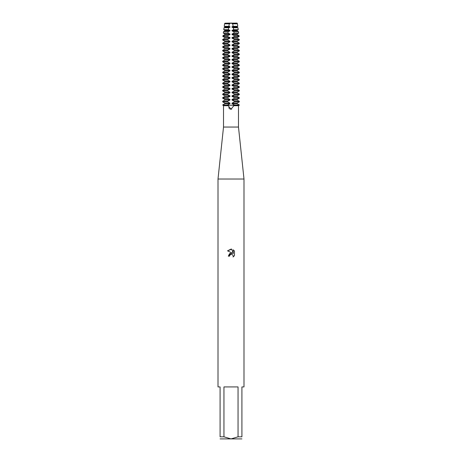 <?xml version="1.0" encoding="UTF-8"?>
<svg xmlns="http://www.w3.org/2000/svg" width="462" height="462" viewBox="0 0 462 462"><rect width="100%" height="100%" fill="white"/><g stroke="black" fill="none" stroke-linecap="round" stroke-linejoin="round"><path stroke-width="0.69" d="M232.022 23.1L224.913 23.216L237.087 23.1L237.439 23.828L232.692 23.828L233.148 26.334L237.78 26.334L237.087 26.732L237.087 27.264L237.976 27.778L233.374 27.778L233.639 29.707L238.236 29.707L237.087 30.371L237.087 30.902L238.513 31.728L233.893 31.728L234.043 33.079L238.698 33.079L237.087 34.009L237.087 34.54L239.045 35.672L234.315 35.672L234.39 36.452L239.154 36.452L237.087 37.647L237.087 38.179L239.316 39.466L234.494 39.466L234.494 39.998L239.316 39.998L237.087 41.285L237.087 41.817L239.316 43.105L234.494 43.105L234.494 43.636L239.316 43.636L237.087 44.924L237.087 45.455L239.316 46.743L234.494 46.743L234.494 47.274L239.316 47.274L237.087 48.562L237.087 49.093L239.316 50.381L234.494 50.381L234.494 50.912L239.316 50.912L237.087 52.2L237.087 52.732L239.316 54.019L234.494 54.019L234.494 54.551L239.316 54.551L237.087 55.838L237.087 56.37L239.316 57.658L234.494 57.658L234.494 58.189L239.316 58.189L237.087 59.477L237.087 60.008L239.316 61.296L234.494 61.296L234.494 61.827L239.316 61.827L237.087 63.115L237.087 63.646L239.316 64.934L234.494 64.934L234.494 65.465L239.316 65.465L237.087 66.753L237.087 67.285L239.316 68.572L234.494 68.572L234.494 69.104L239.316 69.104L237.087 70.391L237.087 70.923L239.316 72.211L234.494 72.211L234.494 72.742L239.316 72.742L237.087 74.03L237.087 74.561L239.316 75.849L234.494 75.849L234.494 76.38L239.316 76.38L237.087 77.668L237.087 78.199L239.316 79.487L234.494 79.487L234.494 80.018L239.316 80.018L237.087 81.306L237.087 81.838L239.316 83.125L234.494 83.125L234.494 83.657L239.316 83.657L237.087 84.944L237.087 85.476L239.316 86.764L234.494 86.764L234.494 87.295L239.316 87.295L237.087 88.583L237.087 89.114L239.316 90.402L234.494 90.402L234.494 90.933L239.316 90.933L237.087 92.221L237.087 92.752L239.316 94.04L234.494 94.04L234.494 94.571L239.316 94.571L237.087 95.859L237.087 96.391L239.316 97.678L234.494 97.678L234.494 98.21L239.316 98.21L237.087 99.497L237.087 100.029L239.316 101.317L234.494 101.317L234.494 101.848L239.316 101.848L237.087 103.136L237.087 103.667L239.316 104.955L234.494 104.955L233.42 105.942M238.484 127.05L238.484 105.7L233.847 105.7L231 109.205L228.153 105.7L223.516 105.7L223.516 127.05L238.484 127.05L243.994 179.025L243.994 386.925L241.915 386.925L241.915 436.821C241.915 439.605 241.915 439.605 241.915 436.821L238.051 436.821L231 438.9L223.949 436.821L223.949 386.925L238.051 386.925L238.051 436.821M231.45 109.159L231.739 109.078M223.516 127.05L218.006 179.025L243.994 179.025M229.735 255.319L230.988 254.331L229.735 255.319L229.539 256.162L228.309 256.162L231 253.089L232.49 253.268L227.523 250.826L231 249.11L231.757 249.191L233.27 253.557L233.27 249.821L234.477 251.039L234.477 255.648L233.079 256.988L233.275 256.15L232.727 254.833L231 254.331L232.727 254.833L233.275 256.15L233.079 256.988L234.477 255.648M228.58 105.942L227.506 104.955L222.684 104.955L224.913 103.667L224.913 103.136L229.978 103.136L227.506 101.848L227.506 101.317L229.978 100.029L229.978 99.497L227.506 98.21L227.506 97.678L229.978 96.391L229.978 95.859L227.506 94.571L227.506 94.04L229.978 92.752L229.978 92.221L227.506 90.933L227.506 90.402L229.978 89.114L229.978 88.583L227.506 87.295L227.506 86.764L229.978 85.476L229.978 84.944L227.506 83.657L227.506 83.125L229.978 81.838L229.978 81.306L227.506 80.018L227.506 79.487L229.978 78.199L229.978 77.668L227.506 76.38L227.506 75.849L229.978 74.561L229.978 74.03L227.506 72.742L227.506 72.211L229.978 70.923L229.978 70.391L227.506 69.104L227.506 68.572L229.978 67.285L229.978 66.753L227.506 65.465L227.506 64.934L229.978 63.646L229.978 63.115L227.506 61.827L227.506 61.296L229.978 60.008L229.978 59.477L227.506 58.189L227.506 57.658L229.978 56.37L229.978 55.838L227.506 54.551L227.506 54.019L229.978 52.732L229.978 52.2L227.506 50.912L227.506 50.381L229.978 49.093L229.978 48.562L227.506 47.274L227.506 46.743L229.978 45.455L229.978 44.924L227.506 43.636L227.506 43.105L229.978 41.817L229.978 41.285L227.506 39.998L227.506 39.466L229.978 38.179L229.978 37.647L227.61 36.452L227.685 35.672L229.978 34.54L229.978 34.009L227.957 33.079L228.107 31.728L229.978 30.902L229.978 30.371L228.361 29.707L228.626 27.778L229.978 27.264L229.978 26.732L228.852 26.334L229.302 23.828L224.561 23.828L224.913 23.216L229.978 23.1M229.539 256.162L229.666 255.48M232.49 253.268L229.626 253.615L228.309 256.162M234.477 251.039L233.27 249.821M231.757 249.191L227.523 250.826M228.725 107.686L229.06 108.189M229.579 108.703L229.984 108.957M230.284 109.084L230.717 109.188M227.506 105.221L239.316 105.221L227.506 105.221M218.006 179.025L218.006 386.925L220.085 386.925L220.085 436.821C220.085 439.605 220.085 439.605 220.085 436.821L223.949 436.821M220.085 438.9L241.915 438.9M229.308 23.828L229.978 23.626L229.978 23.216L232.022 23.216L232.022 23.626L237.087 23.626M224.913 23.626L229.978 23.626M224.913 103.136L222.684 101.848L227.506 101.848M234.494 101.848L232.022 103.136L237.087 103.136M224.913 103.667L229.978 103.667L229.978 103.136M232.022 103.136L232.022 103.667L237.087 103.667M227.506 104.955L229.978 103.667M232.022 103.667L234.494 104.955M227.506 101.317L222.684 101.317L224.913 100.029L229.978 100.029M234.494 98.21L232.022 99.497L232.022 100.029L237.087 100.029M232.022 100.029L234.494 101.317M224.913 100.029L224.913 99.497L229.978 99.497M232.022 99.497L237.087 99.497M224.913 99.497L222.684 98.21L227.506 98.21M227.506 97.678L222.684 97.678L224.913 96.391L229.978 96.391M234.494 94.571L232.022 95.859L232.022 96.391L237.087 96.391M232.022 96.391L234.494 97.678M224.913 96.391L224.913 95.859L229.978 95.859M232.022 95.859L237.087 95.859M224.913 95.859L222.684 94.571L227.506 94.571M227.506 94.04L222.684 94.04L224.913 92.752L229.978 92.752M234.494 90.933L232.022 92.221L232.022 92.752L237.087 92.752M232.022 92.752L234.494 94.04M224.913 92.752L224.913 92.221L229.978 92.221M232.022 92.221L237.087 92.221M224.913 92.221L222.684 90.933L227.506 90.933M227.506 90.402L222.684 90.402L224.913 89.114L229.978 89.114M234.494 87.295L232.022 88.583L232.022 89.114L237.087 89.114M232.022 89.114L234.494 90.402M224.913 89.114L224.913 88.583L229.978 88.583M232.022 88.583L237.087 88.583M224.913 88.583L222.684 87.295L227.506 87.295M227.506 86.764L222.684 86.764L224.913 85.476L229.978 85.476M234.494 83.657L232.022 84.944L232.022 85.476L237.087 85.476M232.022 85.476L234.494 86.764M224.913 85.476L224.913 84.944L229.978 84.944M232.022 84.944L237.087 84.944M224.913 84.944L222.684 83.657L227.506 83.657M227.506 83.125L222.684 83.125L224.913 81.838L229.978 81.838M234.494 80.018L232.022 81.306L232.022 81.838L237.087 81.838M232.022 81.838L234.494 83.125M224.913 81.838L224.913 81.306L229.978 81.306M232.022 81.306L237.087 81.306M224.913 81.306L222.684 80.018L227.506 80.018M227.506 79.487L222.684 79.487L224.913 78.199L229.978 78.199M234.494 76.38L232.022 77.668L232.022 78.199L237.087 78.199M232.022 78.199L234.494 79.487M224.913 78.199L224.913 77.668L229.978 77.668M232.022 77.668L237.087 77.668M224.913 77.668L222.684 76.38L227.506 76.38M227.506 75.849L222.684 75.849L224.913 74.561L229.978 74.561M234.494 72.742L232.022 74.03L232.022 74.561L237.087 74.561M232.022 74.561L234.494 75.849M224.913 74.561L224.913 74.03L229.978 74.03M232.022 74.03L237.087 74.03M224.913 74.03L222.684 72.742L227.506 72.742M227.506 72.211L222.684 72.211L224.913 70.923L229.978 70.923M234.494 69.104L232.022 70.391L232.022 70.923L237.087 70.923M232.022 70.923L234.494 72.211M224.913 70.923L224.913 70.391L229.978 70.391M232.022 70.391L237.087 70.391M224.913 70.391L222.684 69.104L227.506 69.104M227.506 68.572L222.684 68.572L224.913 67.285L229.978 67.285M234.494 65.465L232.022 66.753L232.022 67.285L237.087 67.285M232.022 67.285L234.494 68.572M224.913 67.285L224.913 66.753L229.978 66.753M232.022 66.753L237.087 66.753M224.913 66.753L222.684 65.465L227.506 65.465M227.506 64.934L222.684 64.934L224.913 63.646L229.978 63.646M234.494 61.827L232.022 63.115L232.022 63.646L237.087 63.646M232.022 63.646L234.494 64.934M224.913 63.646L224.913 63.115L229.978 63.115M232.022 63.115L237.087 63.115M224.913 63.115L222.684 61.827L227.506 61.827M227.506 61.296L222.684 61.296L224.913 60.008L229.978 60.008M234.494 58.189L232.022 59.477L232.022 60.008L237.087 60.008M232.022 60.008L234.494 61.296M224.913 60.008L224.913 59.477L229.978 59.477M232.022 59.477L237.087 59.477M224.913 59.477L222.684 58.189L227.506 58.189M227.506 57.658L222.684 57.658L224.913 56.37L229.978 56.37M234.494 54.551L232.022 55.838L232.022 56.37L237.087 56.37M232.022 56.37L234.494 57.658M224.913 56.37L224.913 55.838L229.978 55.838M232.022 55.838L237.087 55.838M224.913 55.838L222.684 54.551L227.506 54.551M227.506 54.019L222.684 54.019L224.913 52.732L229.978 52.732M234.494 50.912L232.022 52.2L232.022 52.732L237.087 52.732M232.022 52.732L234.494 54.019M224.913 52.732L224.913 52.2L229.978 52.2M232.022 52.2L237.087 52.2M224.913 52.2L222.684 50.912L227.506 50.912M227.506 50.381L222.684 50.381L224.913 49.093L229.978 49.093M234.494 47.274L232.022 48.562L232.022 49.093L237.087 49.093M232.022 49.093L234.494 50.381M224.913 49.093L224.913 48.562L229.978 48.562M232.022 48.562L237.087 48.562M224.913 48.562L222.684 47.274L227.506 47.274M227.506 46.743L222.684 46.743L224.913 45.455L229.978 45.455M234.494 43.636L232.022 44.924L232.022 45.455L237.087 45.455M232.022 45.455L234.494 46.743M224.913 45.455L224.913 44.924L229.978 44.924M232.022 44.924L237.087 44.924M224.913 44.924L222.684 43.636L227.506 43.636M227.506 43.105L222.684 43.105L224.913 41.817L229.978 41.817M234.494 39.998L232.022 41.285L232.022 41.817L237.087 41.817M232.022 41.817L234.494 43.105M224.913 41.817L224.913 41.285L229.978 41.285M232.022 41.285L237.087 41.285M224.913 41.285L222.684 39.998L227.506 39.998M227.506 39.466L222.684 39.466L224.913 38.179L229.978 38.179M234.39 36.452L232.022 37.647L232.022 38.179L237.087 38.179M232.022 38.179L234.494 39.466M224.913 38.179L224.913 37.647L229.978 37.647M232.022 37.647L237.087 37.647M224.913 37.647L222.846 36.452L227.61 36.452M227.685 35.672L222.955 35.672L224.913 34.54L229.978 34.54M234.043 33.079L232.022 34.009L232.022 34.54L237.087 34.54M232.022 34.54L234.315 35.672M224.913 34.54L224.913 34.009L229.978 34.009M232.022 34.009L237.087 34.009M224.913 34.009L223.302 33.079L227.957 33.079M228.107 31.728L223.487 31.728L224.913 30.902L229.978 30.902M233.639 29.707L232.022 30.371L232.022 30.902L237.087 30.902M232.022 30.902L233.893 31.728M224.913 30.902L224.913 30.371L229.978 30.371M232.022 30.371L237.087 30.371M224.913 30.371L223.764 29.707L228.361 29.707M228.626 27.778L224.024 27.778L224.913 27.264L229.978 27.264M233.148 26.334L232.022 26.732L232.022 27.264L237.087 27.264M232.022 27.264L233.374 27.778M224.913 27.264L224.913 26.732L229.978 26.732M232.022 26.732L237.087 26.732M224.913 26.732L224.22 26.334L228.852 26.334M232.022 23.626L232.692 23.828M223.516 105.7L222.684 104.955M238.484 105.7L239.316 104.955M237.439 23.828L237.78 26.334M237.976 27.778L238.236 29.707M224.024 27.778L223.764 29.707M238.513 31.728L238.698 33.079M223.487 31.728L223.302 33.079M239.045 35.672L239.154 36.452M222.955 35.672L222.846 36.452M239.316 39.466L239.316 39.998M222.684 39.466L222.684 39.998M239.316 43.105L239.316 43.636M222.684 43.105L222.684 43.636M239.316 46.743L239.316 47.274M222.684 46.743L222.684 47.274M239.316 50.381L239.316 50.912M222.684 50.381L222.684 50.912M239.316 54.019L239.316 54.551M222.684 54.019L222.684 54.551M239.316 57.658L239.316 58.189M222.684 57.658L222.684 58.189M239.316 61.296L239.316 61.827M222.684 61.296L222.684 61.827M239.316 64.934L239.316 65.465M222.684 64.934L222.684 65.465M239.316 68.572L239.316 69.104M222.684 68.572L222.684 69.104M239.316 72.211L239.316 72.742M222.684 72.211L222.684 72.742M239.316 75.849L239.316 76.38M222.684 75.849L222.684 76.38M239.316 79.487L239.316 80.018M222.684 79.487L222.684 80.018M239.316 83.125L239.316 83.657M222.684 83.125L222.684 83.657M239.316 86.764L239.316 87.295M222.684 86.764L222.684 87.295M239.316 90.402L239.316 90.933M222.684 90.402L222.684 90.933M239.316 94.04L239.316 94.571M222.684 94.04L222.684 94.571M239.316 97.678L239.316 98.21M222.684 97.678L222.684 98.21M239.316 101.317L239.316 101.848M222.684 101.317L222.684 101.848M224.561 23.828L224.22 26.334"/></g></svg>
